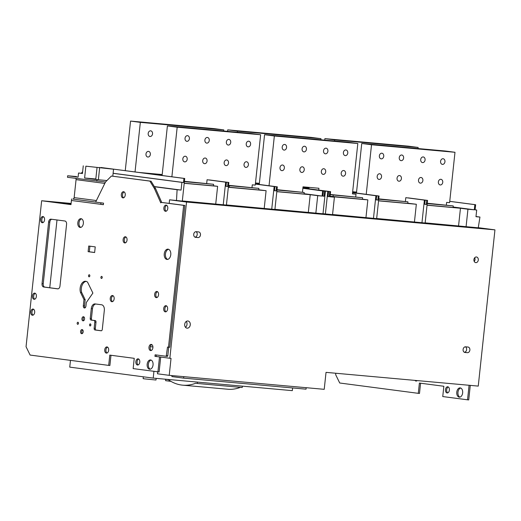 <?xml version="1.0" encoding="UTF-8"?>
<svg xmlns="http://www.w3.org/2000/svg" width="521" height="521" viewBox="0 0 521 521"><rect width="100%" height="100%" fill="white"/><g stroke="black" fill="none" stroke-linecap="round" stroke-linejoin="round"><path stroke-width="0.78" d="M169.221 375.335L324.218 389.324L326.035 372.365L478.252 386.1L494.95 229.865L186.538 202.031L169.839 358.266L171.031 358.376L169.221 375.335L157.479 373.791L157.694 371.838M196.209 231.695A2.846 2.195 97.5 0 0 193.721 234.281A2.846 2.195 97.5 0 0 195.531 237.342A2.846 2.195 97.5 0 0 195.603 237.348L197.987 237.563A2.846 2.195 97.5 0 0 200.468 234.978A2.846 2.195 97.5 0 0 198.657 231.917A2.846 2.195 97.5 0 0 198.592 231.91L196.209 231.695M465.598 346.817A2.846 2.195 97.5 0 0 463.117 349.402A2.846 2.195 97.5 0 0 464.927 352.463A2.846 2.195 97.5 0 0 464.993 352.476L467.376 352.691A2.846 2.195 97.5 0 0 469.864 350.105A2.846 2.195 97.5 0 0 468.053 347.045A2.846 2.195 97.5 0 0 467.982 347.032L465.598 346.817M184.701 324.322A3.621 2.794 97.5 0 0 187.013 328.165A3.621 2.794 97.5 0 0 190.256 324.941A3.621 2.794 97.5 0 0 187.957 320.988A3.621 2.794 97.5 0 0 184.701 324.322M473.915 259.614A2.846 2.195 97.5 0 0 475.732 262.63A2.846 2.195 97.5 0 0 478.278 260.096A2.846 2.195 97.5 0 0 476.468 256.99A2.846 2.195 97.5 0 0 473.915 259.614M474.227 261.464A2.846 2.195 97.5 0 0 474.716 257.732M185.476 327.26A3.621 2.794 97.5 0 0 186.238 321.457M464.315 352.268A2.846 2.195 97.5 0 0 466.555 349.956A2.846 2.195 97.5 0 0 465.396 346.81M194.926 237.146A2.846 2.195 97.5 0 0 197.166 234.834A2.846 2.195 97.5 0 0 196.007 231.689M156.307 354.977L156.144 356.468L169.839 358.266M478.271 227.67L494.95 229.865M425.162 222.864L478.252 227.807L479.952 217.055L475.992 216.534M376.67 218.494L425.143 223.014L427.559 200.396L408.177 197.941M332.554 214.509L376.657 218.638L379.073 196.02L352.574 192.536M323.013 213.701L332.541 214.659L334.41 197.172L330.053 196.606M274.925 209.312L323 213.792L325.417 191.174L302.877 188.211M226.44 204.935L274.912 209.455L277.328 186.837L255.381 183.952M182.324 200.95L226.42 205.079L228.843 182.461L209.455 180.012M186.538 202.031L169.579 199.804L182.304 201.099L184.727 178.475L147.886 173.636L162.161 174.926M169.579 199.804L169.201 203.392L184.851 205.45L169.69 347.305L168.498 347.194L183.659 205.346L160.833 202.343L160.781 202.858L154.379 188.465L149.879 181.1L111.403 176.039L105.476 182.037L95.63 202.109L103.549 203.151L103.386 204.694L100.774 204.349L100.937 202.806L72.79 199.061A1.55 1.198 97.5 0 0 74.145 197.622L76.066 179.634A1.55 1.198 97.5 0 0 75.747 178.39M168.706 347.214L167.788 355.784L167.397 356.384L166.206 356.273L167.521 347.071L168.498 347.194M183.776 376.65L183.62 378.122L171.884 376.579L171.989 375.589M306.192 387.696L306.035 389.167L183.62 378.122M110.98 355.27L109.885 365.501L108.694 365.39L109.794 355.114L134.242 358.331L133.148 368.608L159.12 371.974L160.709 357.067L154.952 356.357L155.115 354.821L166.206 356.273M71.117 203.444L41.647 200.748L26.05 346.712L30.114 355.062L108.694 365.39M58.039 288.849L49.756 287.761L56.997 219.966M103.392 204.642L71.429 200.494L70.993 204.603L41.647 200.748M161.731 202.422L155.571 188.576L151.07 181.204L111.403 176.039M169.201 203.392L160.833 202.343M166.687 205.32A3.1 1.973 -84.8 0 0 165.053 208.14A3.1 1.973 -84.8 0 0 166.16 211.207M157.459 291.669A3.1 1.973 -84.8 0 0 155.825 294.489A3.1 1.973 -84.8 0 0 156.932 297.556M151.8 344.602A3.1 1.973 -84.8 0 0 150.172 347.422A3.1 1.973 -84.8 0 0 151.272 350.49M86.212 281.379A7.6 4.832 -84.8 0 0 81.654 292.47L85.177 299.712L84.519 305.879A2.071 1.316 -84.8 0 0 85.06 307.833M95.831 304.03A5.171 3.289 -84.8 0 0 92.478 308.751L91.429 318.513A1.55 0.983 -84.8 0 0 92.243 320.187L95.18 320.571A1.55 0.983 95.2 0 1 95.994 322.238L95.336 328.406A1.55 0.983 -84.8 0 0 96.151 330.08L101.4 330.77M151.11 360.102A4.65 2.957 -84.8 0 0 148.355 364.426A4.65 2.957 -84.8 0 0 150.295 369.174M81.576 218.846A4.396 2.794 -84.8 0 0 79.003 222.923A4.396 2.794 -84.8 0 0 80.801 227.397M89.905 246.179L89.306 251.786L94.64 252.483M107.56 347.129A3.1 1.973 -84.8 0 0 105.926 349.949A3.1 1.973 -84.8 0 0 107.026 353.017M113.05 295.733A3.1 1.973 -84.8 0 0 111.422 298.553A3.1 1.973 -84.8 0 0 112.523 301.62M125.945 236.97A3.1 1.973 -84.8 0 0 124.311 239.79A3.1 1.973 -84.8 0 0 125.411 242.858M124.148 191.91A3.1 1.973 -84.8 0 0 122.513 194.73A3.1 1.973 -84.8 0 0 123.62 197.798M138.69 359.034A3.1 1.973 -84.8 0 0 137.056 361.854A3.1 1.973 -84.8 0 0 138.156 364.921M82.644 329.858A2.071 1.316 -84.8 0 0 81.764 331.63A2.071 1.316 -84.8 0 0 82.311 333.531M84.018 317.009A2.071 1.316 -84.8 0 0 83.139 318.78A2.071 1.316 -84.8 0 0 83.686 320.682M102.201 277.048A1.035 0.658 -84.8 0 0 102.123 277.901M90.843 324.544A1.035 0.658 -84.8 0 0 90.765 325.397M89.807 275.42A1.035 0.658 -84.8 0 0 89.729 276.267M78.45 322.916A1.035 0.658 -84.8 0 0 78.371 323.769M469.082 385.273L467.532 399.809L442.752 396.553L443.853 386.269L419.398 383.059L418.298 393.335L339.725 383.007L335.654 374.651L335.804 373.244M459.216 397.152A4.65 2.957 95.2 0 1 456.774 392.202A4.65 2.957 95.2 0 1 460.134 387.891A4.65 2.957 95.2 0 1 462.661 392.788A4.65 2.957 95.2 0 1 459.294 397.158A4.65 2.957 95.2 0 1 459.216 397.152M417.204 380.59A3.1 1.973 95.2 0 1 416.025 381.046A3.1 1.973 95.2 0 1 415.973 381.04A3.1 1.973 95.2 0 1 414.95 380.389M447.103 392.951A3.1 1.973 95.2 0 1 445.475 389.649A3.1 1.973 95.2 0 1 447.715 386.777A3.1 1.973 95.2 0 1 449.395 390.047A3.1 1.973 95.2 0 1 447.155 392.958A3.1 1.973 95.2 0 1 447.103 392.951M466.08 226.707L467.949 209.227L474.305 209.8L474.859 204.662L475.653 204.733L475.1 209.872L476.689 210.015L475.979 216.697L479.952 217.055M467.949 209.227L460.453 208.244L458.565 225.88M421.964 222.727L424.381 200.103L425.175 200.175L424.739 204.291L426.328 204.434L426.764 200.325L427.559 200.396M424.381 200.103L405.8 197.661L425.175 200.175M405.39 201.503L405.8 197.661M414.449 221.9L416.338 204.258L407.78 203.223M373.479 218.351L375.895 195.733L376.69 195.805L376.247 199.914L377.836 200.057L378.279 195.948L379.073 196.02M375.895 195.733L352.561 192.666M365.963 217.524L367.846 199.882L362.466 199.178M325.384 214.014L327.8 191.389L328.601 191.461L328.048 196.599L329.239 196.71L329.793 191.572L330.588 191.643L330.034 196.782L334.41 197.172M327.8 191.389L302.89 188.114M315.85 213.148L317.712 195.668L322.089 196.065L322.636 190.927L323.43 190.999L322.883 196.137L324.075 196.241L324.622 191.103L325.417 191.174M317.712 195.668L310.216 194.685L308.334 212.327M271.734 209.168L274.15 186.551L274.945 186.622L274.502 190.732L276.091 190.875L276.534 186.765L277.328 186.837M274.15 186.551L255.368 184.082M264.219 208.341L266.101 190.699L258.742 189.768M223.242 204.792L225.658 182.174L226.459 182.246L226.016 186.355L227.605 186.498L228.048 182.389L228.843 182.461M225.658 182.174L207.078 179.732L226.459 182.246M206.687 183.392L207.078 179.732M215.733 203.965L217.615 186.329L213.421 185.776M176.495 200.572L177.101 189.722L181.074 190.08L181.901 182.376L183.49 182.519L183.933 178.403L184.727 178.475M177.101 189.722L154.457 186.746M95.805 179.035L94.939 178.924L95.812 179.003M184.851 205.45L183.659 205.346M167.788 355.784L166.596 355.674M160.709 357.067L154.952 356.357M157.922 371.864L159.517 356.963M71.051 204.056L62.084 203.053L71.032 204.252M51.761 219.276A3.1 1.973 -84.8 0 0 49.827 222.096L43.236 283.776A3.1 1.973 -84.8 0 0 44.865 287.117L49.756 287.761M43.673 287.006L57.694 288.849A3.1 1.973 -84.8 0 0 57.74 288.855A3.1 1.973 -84.8 0 0 59.98 286.022L66.571 224.349A3.1 1.973 -84.8 0 0 64.943 221.008L50.921 219.165A3.1 1.973 -84.8 0 0 50.869 219.159A3.1 1.973 -84.8 0 0 48.635 221.992L42.045 283.665A3.1 1.973 -84.8 0 0 43.673 287.006L44.865 287.117M71.429 200.494L71.592 198.95M105.249 182.493A1.55 1.198 97.5 0 0 104.421 181.849A1.55 1.198 97.5 0 0 104.382 181.842L67.489 177.303L67.652 175.766L76.398 176.554A1.55 1.198 -82.5 0 1 76.437 176.554A1.55 1.198 -82.5 0 1 76.47 176.56M103.399 204.558A1.55 1.198 -82.5 0 1 103.158 204.564L101.966 204.46M151.07 181.204L149.879 181.1M155.571 188.576L154.379 188.465M166.153 205.124A3.1 1.973 -84.8 0 0 166.108 205.124A3.1 1.973 -84.8 0 0 163.861 208.035A3.1 1.973 -84.8 0 0 165.548 211.298A3.1 1.973 -84.8 0 0 167.788 208.426A3.1 1.973 -84.8 0 0 166.153 205.124M156.925 291.473A3.1 1.973 -84.8 0 0 156.88 291.467A3.1 1.973 -84.8 0 0 154.633 294.378A3.1 1.973 -84.8 0 0 156.32 297.647A3.1 1.973 -84.8 0 0 158.56 294.775A3.1 1.973 -84.8 0 0 156.925 291.473M151.272 344.414A3.1 1.973 -84.8 0 0 151.22 344.407A3.1 1.973 -84.8 0 0 148.98 347.318A3.1 1.973 -84.8 0 0 150.66 350.581A3.1 1.973 -84.8 0 0 152.9 347.709A3.1 1.973 -84.8 0 0 151.272 344.414M85.932 306.114L86.317 302.519L92.888 293.069L87.567 282.141A7.6 4.832 -84.8 0 0 85.62 281.268A7.6 4.832 -84.8 0 0 81.081 284.733A7.6 4.832 -84.8 0 0 80.462 292.366L83.985 299.601L83.327 305.768A2.071 1.316 -84.8 0 0 84.441 308.002A2.071 1.316 -84.8 0 0 85.932 306.114M81.654 292.47L80.462 292.366M85.177 299.712L83.985 299.601M94.145 328.302A1.55 0.983 -84.8 0 0 94.952 329.969L101.152 330.783A1.55 0.983 -84.8 0 0 101.178 330.789A1.55 0.983 -84.8 0 0 102.292 329.37L104.324 310.353A5.171 3.289 -84.8 0 0 101.615 304.785L95.096 303.932A5.171 3.289 -84.8 0 0 95.011 303.919A5.171 3.289 -84.8 0 0 91.286 308.64L90.237 318.409A1.55 0.983 -84.8 0 0 91.051 320.076L93.988 320.461A1.55 0.983 95.2 0 1 94.802 322.134L94.145 328.302L95.336 328.406M150.602 359.959A4.65 2.957 -84.8 0 0 150.523 359.952A4.65 2.957 -84.8 0 0 147.163 364.316A4.65 2.957 -84.8 0 0 149.69 369.22A4.65 2.957 -84.8 0 0 153.05 364.908A4.65 2.957 -84.8 0 0 150.602 359.959M81.061 218.696A4.396 2.794 -84.8 0 0 80.989 218.69A4.396 2.794 -84.8 0 0 77.811 222.812A4.396 2.794 -84.8 0 0 80.195 227.443A4.396 2.794 -84.8 0 0 83.367 223.372A4.396 2.794 -84.8 0 0 81.061 218.696M88.72 246.023L88.114 251.676L94.633 252.535L95.239 246.882L88.72 246.023M89.306 251.786L88.114 251.676M107.026 346.934A3.1 1.973 -84.8 0 0 106.981 346.927A3.1 1.973 -84.8 0 0 104.734 349.838A3.1 1.973 -84.8 0 0 106.421 353.108A3.1 1.973 -84.8 0 0 108.661 350.236A3.1 1.973 -84.8 0 0 107.026 346.934M112.523 295.537A3.1 1.973 -84.8 0 0 112.471 295.531A3.1 1.973 -84.8 0 0 110.231 298.442A3.1 1.973 -84.8 0 0 111.911 301.711A3.1 1.973 -84.8 0 0 114.151 298.839A3.1 1.973 -84.8 0 0 112.523 295.537M125.411 236.775A3.1 1.973 -84.8 0 0 125.366 236.768A3.1 1.973 -84.8 0 0 123.119 239.68A3.1 1.973 -84.8 0 0 124.806 242.949A3.1 1.973 -84.8 0 0 127.046 240.077A3.1 1.973 -84.8 0 0 125.411 236.775M123.614 191.715A3.1 1.973 -84.8 0 0 123.568 191.708A3.1 1.973 -84.8 0 0 121.321 194.626A3.1 1.973 -84.8 0 0 123.008 197.889A3.1 1.973 -84.8 0 0 125.248 195.017A3.1 1.973 -84.8 0 0 123.614 191.715M138.156 358.845A3.1 1.973 -84.8 0 0 138.104 358.839A3.1 1.973 -84.8 0 0 135.864 361.75A3.1 1.973 -84.8 0 0 137.551 365.019A3.1 1.973 -84.8 0 0 139.784 362.147A3.1 1.973 -84.8 0 0 138.156 358.845M82.103 329.585A2.071 1.316 -84.8 0 0 82.071 329.578A2.071 1.316 -84.8 0 0 80.573 331.525A2.071 1.316 -84.8 0 0 81.699 333.7A2.071 1.316 -84.8 0 0 83.191 331.786A2.071 1.316 -84.8 0 0 82.103 329.585M83.477 316.735A2.071 1.316 -84.8 0 0 83.445 316.729A2.071 1.316 -84.8 0 0 81.947 318.676A2.071 1.316 -84.8 0 0 83.067 320.851A2.071 1.316 -84.8 0 0 84.565 318.937A2.071 1.316 -84.8 0 0 83.477 316.735M101.673 276.39A1.035 0.658 -84.8 0 0 101.654 276.39A1.035 0.658 -84.8 0 0 100.911 277.361A1.035 0.658 -84.8 0 0 101.471 278.448A1.035 0.658 -84.8 0 0 102.214 277.491A1.035 0.658 -84.8 0 0 101.673 276.39M90.315 323.886A1.035 0.658 -84.8 0 0 90.296 323.886A1.035 0.658 -84.8 0 0 89.553 324.857A1.035 0.658 -84.8 0 0 90.113 325.944A1.035 0.658 -84.8 0 0 90.856 324.987A1.035 0.658 -84.8 0 0 90.315 323.886M89.286 274.762A1.035 0.658 -84.8 0 0 89.267 274.762A1.035 0.658 -84.8 0 0 88.518 275.733A1.035 0.658 -84.8 0 0 89.078 276.82A1.035 0.658 -84.8 0 0 89.827 275.863A1.035 0.658 -84.8 0 0 89.286 274.762M77.929 322.258A1.035 0.658 -84.8 0 0 77.909 322.258A1.035 0.658 -84.8 0 0 77.16 323.228A1.035 0.658 -84.8 0 0 77.72 324.316A1.035 0.658 -84.8 0 0 78.469 323.359A1.035 0.658 -84.8 0 0 77.929 322.258M152.92 346.986L150.302 346.641M418.298 393.335L419.49 393.44L420.584 383.209M467.532 399.809L468.724 399.913L470.274 385.384M459.9 397.119A4.65 2.957 95.2 0 1 457.959 392.365A4.65 2.957 95.2 0 1 460.72 388.041M416.637 380.955A3.1 1.973 95.2 0 1 416.142 380.499M447.767 392.867A3.1 1.973 95.2 0 1 446.66 389.799A3.1 1.973 95.2 0 1 448.294 386.979M476.689 210.015L475.106 209.807M475.653 204.733L449.747 201.327M474.859 204.662L449.747 201.36M474.305 209.8L453.12 207.013M453.088 207.306L453.928 207.384L453.094 207.273M427.259 203.236L453.237 205.925L453.075 207.469L427.057 205.118M427.044 205.228L460.453 208.244M446.347 205.02L446.627 202.389L449.603 202.656L454.989 152.288L371.525 144.753L366.23 194.326M378.767 198.859L407.93 201.835L378.734 199.204M381.548 176.795A2.846 2.195 -82.5 0 1 378.988 179.413A2.846 2.195 -82.5 0 1 377.184 176.313A2.846 2.195 -82.5 0 1 379.731 173.78A2.846 2.195 -82.5 0 1 381.548 176.795M401.417 178.586A2.846 2.195 -82.5 0 1 398.858 181.21A2.846 2.195 -82.5 0 1 397.054 178.104A2.846 2.195 -82.5 0 1 399.6 175.57A2.846 2.195 -82.5 0 1 401.417 178.586M383.743 156.235A2.846 2.195 -82.5 0 1 381.183 158.859A2.846 2.195 -82.5 0 1 379.379 155.753A2.846 2.195 -82.5 0 1 381.926 153.22A2.846 2.195 -82.5 0 1 383.743 156.235M403.612 158.026A2.846 2.195 -82.5 0 1 401.059 160.65A2.846 2.195 -82.5 0 1 399.255 157.544A2.846 2.195 -82.5 0 1 401.802 155.011A2.846 2.195 -82.5 0 1 403.612 158.026M422.883 180.526A2.846 2.195 -82.5 0 1 420.323 183.145A2.846 2.195 -82.5 0 1 418.519 180.038A2.846 2.195 -82.5 0 1 421.066 177.505A2.846 2.195 -82.5 0 1 422.883 180.526M442.752 182.317A2.846 2.195 -82.5 0 1 440.193 184.942A2.846 2.195 -82.5 0 1 438.389 181.836A2.846 2.195 -82.5 0 1 440.935 179.302A2.846 2.195 -82.5 0 1 442.752 182.317M425.077 159.967A2.846 2.195 -82.5 0 1 422.518 162.585A2.846 2.195 -82.5 0 1 420.714 159.485A2.846 2.195 -82.5 0 1 423.26 156.951A2.846 2.195 -82.5 0 1 425.077 159.967M444.947 161.757A2.846 2.195 -82.5 0 1 442.394 164.382A2.846 2.195 -82.5 0 1 440.59 161.276A2.846 2.195 -82.5 0 1 443.13 158.742A2.846 2.195 -82.5 0 1 444.947 161.757M426.764 200.325L408.184 197.876M426.328 204.434L424.745 204.225M407.93 201.835L407.767 203.379L378.565 200.741M378.559 200.852L416.338 204.258M352.619 192.112L356.507 192.464M356.546 192.093L352.665 191.741M378.279 195.948L352.574 192.568M352.652 191.832L356.54 192.184M356.52 192.366L352.632 192.021M377.836 200.057L376.253 199.849M376.69 195.805L352.567 192.633M309.057 187.801L302.981 187.254M302.975 187.352L309.044 187.899M309.025 188.081L302.955 187.534M302.942 187.625L309.018 188.179M330.067 196.476L367.846 199.882M330.281 194.483L362.623 197.746L362.46 199.289L330.093 196.248M330.588 191.643L302.903 188.003M329.793 191.572L302.896 188.035M329.239 196.71L328.054 196.554M328.601 191.461L302.896 188.081M324.622 191.103L302.877 188.244M324.075 196.241L322.89 196.085M323.43 190.999L302.87 188.296L322.636 190.927M322.089 196.065L304.069 193.695M277.022 189.677L304.199 192.477L304.036 194.02L276.82 191.565M276.814 191.669L310.216 194.685M255.446 183.34L259.334 183.692M259.347 183.6L255.459 183.249M255.479 183.06L259.367 183.412M259.373 183.32L255.485 182.969M276.534 186.765L255.381 183.985M276.091 190.875L274.508 190.666M274.945 186.622L255.375 184.05M228.537 185.3L258.891 188.387L258.722 189.931L228.341 187.143M228.322 187.293L266.101 190.699M251.995 187.482L252.275 184.844L255.257 185.118L260.643 134.75L177.179 127.215L171.878 176.788M184.421 181.315L213.584 184.297L184.382 181.66M187.195 159.257A2.846 2.195 -82.5 0 1 184.642 161.875A2.846 2.195 -82.5 0 1 182.838 158.768A2.846 2.195 -82.5 0 1 185.385 156.235A2.846 2.195 -82.5 0 1 187.195 159.257M207.071 161.048A2.846 2.195 -82.5 0 1 204.512 163.672A2.846 2.195 -82.5 0 1 202.708 160.566A2.846 2.195 -82.5 0 1 205.254 158.032A2.846 2.195 -82.5 0 1 207.071 161.048M189.397 138.697A2.846 2.195 -82.5 0 1 186.837 141.315A2.846 2.195 -82.5 0 1 185.033 138.215A2.846 2.195 -82.5 0 1 187.58 135.681A2.846 2.195 -82.5 0 1 189.397 138.697M209.266 140.488A2.846 2.195 -82.5 0 1 206.707 143.112A2.846 2.195 -82.5 0 1 204.903 140.006A2.846 2.195 -82.5 0 1 207.449 137.472A2.846 2.195 -82.5 0 1 209.266 140.488M228.53 162.982A2.846 2.195 -82.5 0 1 225.977 165.606A2.846 2.195 -82.5 0 1 224.167 162.5A2.846 2.195 -82.5 0 1 226.713 159.967A2.846 2.195 -82.5 0 1 228.53 162.982M248.4 164.779A2.846 2.195 -82.5 0 1 245.847 167.397A2.846 2.195 -82.5 0 1 244.043 164.297A2.846 2.195 -82.5 0 1 246.589 161.764A2.846 2.195 -82.5 0 1 248.4 164.779M230.725 142.428A2.846 2.195 -82.5 0 1 228.172 145.046A2.846 2.195 -82.5 0 1 226.368 141.94A2.846 2.195 -82.5 0 1 228.914 139.407A2.846 2.195 -82.5 0 1 230.725 142.428M250.601 144.219A2.846 2.195 -82.5 0 1 248.042 146.844A2.846 2.195 -82.5 0 1 246.238 143.737A2.846 2.195 -82.5 0 1 248.784 141.204A2.846 2.195 -82.5 0 1 250.601 144.219M228.048 182.389L209.462 179.947M227.605 186.498L226.023 186.29M213.584 184.297L213.415 185.841L184.219 183.203M184.206 183.314L217.615 186.329M162.2 174.548L138.755 172.431L100.787 167.475L183.933 178.403M162.174 174.828L141.035 172.738L162.194 174.646M183.49 182.519L113.116 173.265M181.901 182.376L113.109 173.33L112.803 176.176M181.074 190.08L154.346 186.57M96.834 181.165L96.997 179.621L106.935 180.559M96.997 179.621L84.61 177.993L94.939 178.924M168.062 249.155A5.171 3.289 -84.8 0 0 167.977 249.149A5.171 3.289 -84.8 0 0 164.239 254.001A5.171 3.289 -84.8 0 0 167.052 259.445A5.171 3.289 -84.8 0 0 170.784 254.658A5.171 3.289 -84.8 0 0 168.062 249.155M34.751 293.134A3.1 1.973 -84.8 0 0 34.699 293.128A3.1 1.973 -84.8 0 0 32.458 296.039A3.1 1.973 -84.8 0 0 34.145 299.301A3.1 1.973 -84.8 0 0 36.385 296.429A3.1 1.973 -84.8 0 0 34.751 293.134M33.051 309.064A3.1 1.973 -84.8 0 0 32.999 309.057A3.1 1.973 -84.8 0 0 30.752 311.968A3.1 1.973 -84.8 0 0 32.439 315.238A3.1 1.973 -84.8 0 0 34.679 312.366A3.1 1.973 -84.8 0 0 33.051 309.064M42.937 216.554A3.1 1.973 -84.8 0 0 42.885 216.547A3.1 1.973 -84.8 0 0 40.645 219.458A3.1 1.973 -84.8 0 0 42.325 222.727A3.1 1.973 -84.8 0 0 44.565 219.855A3.1 1.973 -84.8 0 0 42.937 216.554M165.991 305.69A3.1 1.973 -84.8 0 0 165.939 305.69A3.1 1.973 -84.8 0 0 163.692 308.601A3.1 1.973 -84.8 0 0 165.378 311.864A3.1 1.973 -84.8 0 0 167.619 308.992A3.1 1.973 -84.8 0 0 165.991 305.69M84.61 177.993L85.874 166.173L113.545 169.221L85.874 166.173M67.652 175.766L78.085 177.133L78.528 173.024L82.442 173.539L83.262 165.828M106.004 180.474A1.55 1.198 -82.5 0 1 106.544 180.95M292.607 387.956L292.32 390.652L153.213 378.103L69.749 367.129L70.472 360.369M153.936 371.343L153.213 378.103M454.989 152.288L445.208 150.999L361.743 143.47L356.449 193.044M453.237 205.925L427.22 203.581M361.743 143.47L371.525 144.753M418.031 148.55L418.148 147.443L334.684 139.908L334.567 141.015M352.45 193.74L356.012 194.209L352.43 193.884L357.816 143.516L348.035 142.233L264.57 134.698L259.256 184.46M309.103 187.378L308.946 188.797M355.726 196.84L356.012 194.209M302.447 192.249L303.027 186.831L318.924 188.263L318.728 190.08M357.816 143.516L274.352 135.988L269.038 185.743M284.368 168.023A2.846 2.195 -82.5 0 1 281.815 170.647A2.846 2.195 -82.5 0 1 280.011 167.541A2.846 2.195 -82.5 0 1 282.558 165.007A2.846 2.195 -82.5 0 1 284.368 168.023M304.244 169.82A2.846 2.195 -82.5 0 1 301.685 172.438A2.846 2.195 -82.5 0 1 299.881 169.332A2.846 2.195 -82.5 0 1 302.427 166.798A2.846 2.195 -82.5 0 1 304.244 169.82M286.57 147.463A2.846 2.195 -82.5 0 1 284.01 150.087A2.846 2.195 -82.5 0 1 282.206 146.981A2.846 2.195 -82.5 0 1 284.753 144.447A2.846 2.195 -82.5 0 1 286.57 147.463M306.439 149.26A2.846 2.195 -82.5 0 1 303.886 151.878A2.846 2.195 -82.5 0 1 302.082 148.778A2.846 2.195 -82.5 0 1 304.622 146.245A2.846 2.195 -82.5 0 1 306.439 149.26M325.703 171.754A2.846 2.195 -82.5 0 1 323.15 174.379A2.846 2.195 -82.5 0 1 321.346 171.272A2.846 2.195 -82.5 0 1 323.893 168.739A2.846 2.195 -82.5 0 1 325.703 171.754M345.579 173.545A2.846 2.195 -82.5 0 1 343.02 176.17A2.846 2.195 -82.5 0 1 341.216 173.063A2.846 2.195 -82.5 0 1 343.762 170.53A2.846 2.195 -82.5 0 1 345.579 173.545M327.904 151.194A2.846 2.195 -82.5 0 1 325.345 153.819A2.846 2.195 -82.5 0 1 323.541 150.712A2.846 2.195 -82.5 0 1 326.087 148.179A2.846 2.195 -82.5 0 1 327.904 151.194M347.774 152.992A2.846 2.195 -82.5 0 1 345.215 155.61A2.846 2.195 -82.5 0 1 343.411 152.503A2.846 2.195 -82.5 0 1 345.957 149.97A2.846 2.195 -82.5 0 1 347.774 152.992M362.623 197.746L330.255 194.704M333.049 196.638L333.212 195.095M304.199 192.477L276.99 190.022M320.851 139.778L320.975 138.671L311.193 137.388L227.729 129.853L227.566 131.357M320.975 138.671L237.511 131.142L237.394 132.243M260.643 134.75L250.861 133.461L167.397 125.926L162.096 175.505M223.678 131.005L223.796 129.905L140.338 122.37L135.037 171.943M150.354 154.411A2.846 2.195 -82.5 0 1 147.801 157.029A2.846 2.195 -82.5 0 1 145.991 153.929A2.846 2.195 -82.5 0 1 148.537 151.396A2.846 2.195 -82.5 0 1 150.354 154.411M152.549 133.851A2.846 2.195 -82.5 0 1 149.996 136.476A2.846 2.195 -82.5 0 1 148.192 133.369A2.846 2.195 -82.5 0 1 150.738 130.836A2.846 2.195 -82.5 0 1 152.549 133.851M258.891 188.387L228.504 185.606M229.312 187.273L229.481 185.73M167.397 125.926L177.179 127.215M113.109 173.33L113.545 169.221M98.371 179.784L99.635 167.964M97.03 167.619L95.766 179.439L97.394 179.654M99.335 167.827L99.387 167.391M168.57 249.285A5.171 3.289 -84.8 0 0 165.431 254.111A5.171 3.289 -84.8 0 0 167.651 259.412M35.285 293.323A3.1 1.973 -84.8 0 0 33.65 296.143A3.1 1.973 -84.8 0 0 34.751 299.21M33.578 309.259A3.1 1.973 -84.8 0 0 31.95 312.079A3.1 1.973 -84.8 0 0 33.051 315.146M43.471 216.743A3.1 1.973 -84.8 0 0 41.836 219.562A3.1 1.973 -84.8 0 0 42.937 222.63M166.518 305.886A3.1 1.973 -84.8 0 0 164.89 308.706A3.1 1.973 -84.8 0 0 165.991 311.773M82.644 171.624L81.309 173.272L82.455 173.421M81.309 173.272L78.528 173.024M418.148 147.443L408.366 146.16L324.902 138.625L324.739 140.129M324.902 138.625L334.684 139.908M264.57 134.698L274.352 135.988M227.729 129.853L237.511 131.142M140.338 122.37L130.556 121.087L214.02 128.615L223.796 129.905M130.556 121.087L125.255 170.66M197.446 382.095L197.296 383.463L242.213 387.513L242.356 386.146M240.435 387.357A66.948 42.566 95.2 0 1 227.599 389.22L182.689 385.169A66.948 42.566 95.2 0 1 168.283 379.646L163.763 379.054M197.296 383.463L195.668 383.248A66.948 42.566 95.2 0 1 182.689 385.169M170.96 381.372L165.593 380.669L165.737 379.314M156.17 378.37L155.994 380.017L144.597 378.878L143.138 378.643L143.334 376.8M464.367 352.294L467.376 352.691M194.978 237.172L197.987 237.563M95.649 202.063L72.79 199.061M96.392 200.546L74.145 197.622M84.519 305.879L83.327 305.768M96.151 330.08L94.952 329.969M92.478 308.751L91.286 308.64M91.429 318.513L90.237 318.409M92.243 320.187L91.051 320.076M95.18 320.571L93.988 320.461M95.994 322.238L94.802 322.134M43.236 283.776L42.045 283.665M49.827 222.096L48.635 221.992M104.799 183.412L76.066 179.634M95.799 179.1L93.35 178.781L95.799 179.1"/></g></svg>
